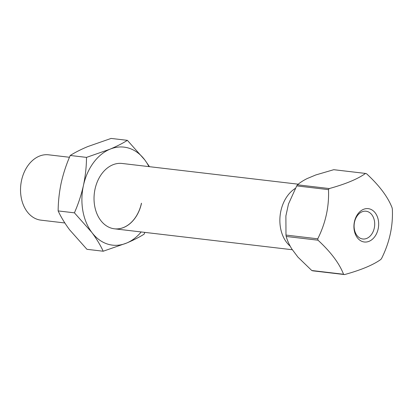 <?xml version="1.0" encoding="UTF-8"?>
<svg xmlns="http://www.w3.org/2000/svg" width="413" height="413" viewBox="0 0 413 413"><rect width="100%" height="100%" fill="white"/><g stroke="black" fill="none" stroke-linecap="round" stroke-linejoin="round"><path stroke-width="0.62" d="M141.432 203.242A32.895 24.109 -83.3 0 1 114.396 228.802M141.504 203.253A32.895 24.109 -83.3 0 1 114.432 228.807A32.895 24.109 -83.3 0 1 95.052 189.02A32.895 24.109 -83.3 0 1 122.124 163.465L298.227 184.193M144.855 232.385L144.096 234.181C139.336 237.181 133.518 240.139 126.631 243.056L103.209 251.228L86.942 249.313L69.565 229.762C64.743 223.232 60.933 216.954 58.145 210.919C58.212 201.658 59.235 192.298 61.212 182.845C63.354 173.414 66.359 164.286 70.236 155.474C74.996 152.469 80.814 149.511 87.701 146.6L111.118 138.427L127.39 140.343C122.63 143.347 116.807 146.305 109.925 149.217L86.503 157.389L70.236 155.474M103.209 251.228C100.421 245.193 96.616 238.91 91.789 232.38L74.417 212.834L58.145 210.919M74.417 212.834C78.294 204.022 81.299 194.895 83.436 185.463C85.419 176.01 86.441 166.651 86.503 157.389M127.39 140.343L144.762 159.888L149.491 166.687M141.205 231.956A49.343 36.168 -83.3 0 1 126.631 243.056A49.343 36.168 -83.3 0 1 91.789 232.38A49.343 36.168 -83.3 0 1 83.436 185.463A49.343 36.168 -83.3 0 1 109.925 149.217A49.343 36.168 -83.3 0 1 144.762 159.888A49.343 36.168 -83.3 0 1 148.897 166.615M69.477 157.27L48.626 154.813A32.895 24.109 96.7 0 0 21.553 180.367A32.895 24.109 96.7 0 0 37.8 219.494A32.895 24.109 96.7 0 0 40.933 220.155L64.836 222.968M290.132 246.112A32.895 24.109 -83.3 0 1 280.886 210.893A32.895 24.109 -83.3 0 1 295.28 188.426M378.148 228.957A16.788 12.307 -83.3 0 1 362.733 241.662A16.788 12.307 -83.3 0 1 354.442 221.693A16.788 12.307 -83.3 0 1 369.857 208.988A16.788 12.307 -83.3 0 1 378.148 228.957M354.53 222.08A13.98 10.248 96.7 0 0 362.764 238.988A13.98 10.248 96.7 0 0 374.271 228.126A13.98 10.248 96.7 0 0 366.032 211.219A13.98 10.248 96.7 0 0 354.53 222.08M291.748 248.879L297.928 257.118L311.774 270.515L343.544 274.258C339.383 263.442 330.87 252.09 318.005 240.201L286.235 236.463C287.211 240.299 289.048 244.434 291.748 248.879M288.475 204.043L285.884 215.937L285.987 235.069L317.757 238.807C325.656 222.963 329.228 206.572 328.48 189.634L296.71 185.891L288.475 204.043M315.847 174.936L307.071 178.597C302.951 180.688 299.755 182.758 297.494 184.817L329.264 188.555C345.655 184.038 357.746 178.999 365.526 173.434L333.756 169.697L315.847 174.936M365.526 173.434A51.811 37.975 96.7 0 1 366.563 173.754C379.387 185.587 387.9 196.939 392.102 207.806A51.811 37.975 96.7 0 1 392.35 209.2C393.119 226.061 389.547 242.457 381.627 258.373A51.811 37.975 96.7 0 1 380.843 259.452C373.115 264.991 361.029 270.03 344.581 274.573L312.811 270.835A51.811 37.975 -83.3 0 1 311.774 270.515M286.235 236.463A51.811 37.975 -83.3 0 1 285.987 235.069M296.71 185.891A51.811 37.975 -83.3 0 1 297.494 184.817M329.264 188.555A51.811 37.975 96.7 0 0 328.48 189.634M317.757 238.807A51.811 37.975 96.7 0 0 318.005 240.201M343.544 274.258A51.811 37.975 96.7 0 0 344.581 274.573M114.432 228.807L292.404 249.751"/></g></svg>
